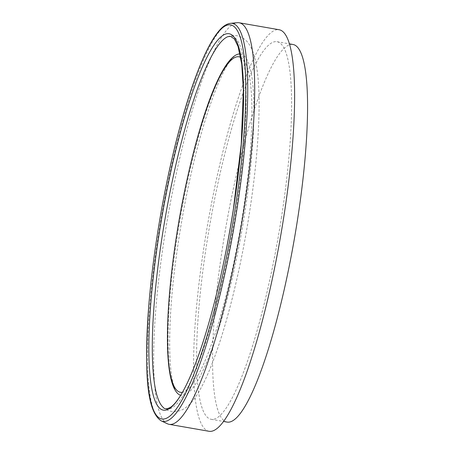 <?xml version="1.0" encoding="UTF-8"?>
<svg xmlns="http://www.w3.org/2000/svg" width="454" height="454" viewBox="0 0 454 454"><rect width="100%" height="100%" fill="white"/><g stroke="black" fill="none" stroke-linecap="round" stroke-linejoin="round"><path stroke-width="0.34" stroke-dasharray="2.27 1.7" d="M167.469 423.792A203.812 36.95 99.9 0 1 167.764 217.222A203.812 36.95 99.9 0 1 237.272 22.7M209.152 431.3A203.812 36.95 99.9 0 1 207.694 224.174A203.812 36.95 99.9 0 1 279.045 29.72M281.531 217.035A191.65 34.748 99.9 0 1 211.241 419.32A191.65 34.748 99.9 0 1 209.867 224.548A191.65 34.748 99.9 0 1 276.963 41.694A191.65 34.748 99.9 0 1 281.531 217.035M227.21 422.101A191.65 34.748 99.9 0 1 225.842 227.329A191.65 34.748 99.9 0 1 292.932 44.475M240.745 57.408A170.284 30.872 99.9 0 1 242.986 212.551A170.284 30.872 99.9 0 1 182.457 392.296M240.081 53.958A173.28 31.417 99.9 0 1 244.825 212.563A173.28 31.417 99.9 0 1 180.664 395.321M176.339 391.921A173.28 31.417 99.9 0 1 180.034 219.356A173.28 31.417 99.9 0 1 234.854 55.694L231.512 59.065C222.182 70.807 211.853 96.481 200.52 136.087C189.097 177.741 180.499 221.921 174.722 268.615C168.769 316.983 168.139 359.784 172.446 380.412C173.899 386.831 175.199 390.667 176.339 391.921M227.755 36.712A189.273 34.317 99.9 0 1 236.171 209.39A189.273 34.317 99.9 0 1 163.241 407.391M161.284 420.892A202.007 36.626 99.9 0 1 161.579 216.149A202.007 36.626 99.9 0 1 230.473 23.341M163.196 407.346C168.468 411.96 174.694 412.834 181.878 409.968C186.009 407.862 189.568 404.872 192.558 400.995C214.22 374.505 237.277 291.962 249.524 212.421C255.432 173.933 258.61 139.65 259.058 109.579C259.444 84.489 257.492 65.512 253.19 52.641C251.686 47.982 249.342 43.959 246.164 40.582C240.376 35.457 234.219 34.175 227.698 36.734M211.241 419.32L223.623 421.477M276.963 41.694L289.346 43.851"/><path stroke-width="0.68" d="M230.473 23.341L237.272 22.7A203.812 36.95 99.9 0 1 239.116 22.768A203.812 36.95 99.9 0 1 243.968 209.226A203.812 36.95 99.9 0 1 169.223 424.348A203.812 36.95 99.9 0 1 167.469 423.792L161.284 420.892C145.74 410.961 144.531 367.859 148.742 306.041C151.534 271.957 156.454 236.267 163.514 198.971C173.791 144.701 187.939 93.751 201.627 61.863C207.79 47.392 213.726 36.899 219.424 30.384C223.045 26.167 226.728 23.818 230.473 23.341A202.007 36.626 99.9 0 1 237.113 208.221A202.007 36.626 99.9 0 1 161.284 420.892M239.116 22.768L279.045 29.72A203.812 36.95 99.9 0 1 283.903 216.178A203.812 36.95 99.9 0 1 209.152 431.3L169.223 424.348M289.346 43.851L292.932 44.475A191.65 34.748 99.9 0 1 297.501 219.815A191.65 34.748 99.9 0 1 227.21 422.101L223.623 421.477M182.457 392.296A170.284 30.872 99.9 0 1 179.313 219.231A170.284 30.872 99.9 0 1 240.745 57.408M180.664 395.321A173.28 31.417 99.9 0 1 176.339 391.921C161.902 373.239 165.875 288.778 182.031 203.971C196.349 129.753 217.233 67.385 234.854 55.694A173.28 31.417 99.9 0 1 240.081 53.958M163.241 407.391A189.273 34.317 99.9 0 1 163.207 407.357A189.273 34.317 99.9 0 1 165.398 216.853A189.273 34.317 99.9 0 1 227.692 36.734A189.273 34.317 99.9 0 1 227.755 36.712M233.492 208.738A191.032 34.635 99.9 0 1 152.345 391.541A191.032 34.635 99.9 0 1 202.711 66.227A191.032 34.635 99.9 0 1 233.492 208.738M235.246 208.102A200.021 36.263 99.9 0 1 150.285 399.509A200.021 36.263 99.9 0 1 203.017 58.895A200.021 36.263 99.9 0 1 235.246 208.102M227.698 36.734L230.564 36.337L234.44 39.072L238.061 46.427L241.749 64.241L243.361 89.722L241.222 144.338L233.447 208.766C225.473 259.427 215.19 304.328 202.597 343.479C195.385 365.521 188.365 382.319 181.538 393.885C177.366 400.831 173.649 405.331 170.392 407.386C166.811 409.202 164.41 409.19 163.196 407.346"/></g></svg>
